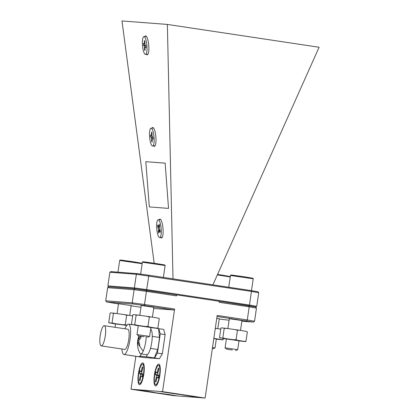<?xml version="1.0" encoding="UTF-8"?>
<svg xmlns="http://www.w3.org/2000/svg" width="419" height="419" viewBox="0 0 419 419"><rect width="100%" height="100%" fill="white"/><g stroke="black" fill="none" stroke-linecap="round" stroke-linejoin="round"><path stroke-width="0.63" d="M144.042 43.958A1.535 0.377 -95 0 0 144.146 44.005A1.535 0.377 -95 0 0 144.408 42.853L144.366 40.585L144.864 41.062L144.911 43.33A1.535 0.377 -95 0 0 145.335 45.184L145.943 45.76L145.98 47.635L145.372 47.059A1.535 0.377 -95 0 0 145.267 47.012A1.535 0.377 -95 0 0 145.005 48.164L145.053 50.432L144.55 49.955L144.508 47.687A1.535 0.377 -95 0 0 144.084 45.833L143.476 45.257L143.439 43.382L144.042 43.958M145.519 45.362L143.476 45.257M145.037 49.631L144.55 49.955M148.017 54.093A8.94 2.184 85 0 1 147.708 54.219L145.487 54.412A8.94 2.184 85 0 1 144.88 54.14A8.94 2.184 85 0 1 142.444 44.498A8.94 2.184 85 0 1 143.927 36.605A8.94 2.184 85 0 1 144.534 36.877A8.94 2.184 85 0 1 146.969 46.519A8.94 2.184 85 0 1 145.487 54.412M143.927 36.605L146.147 36.411A8.94 2.184 85 0 1 146.472 36.479M151.165 135.547A1.535 0.377 -95 0 0 151.269 135.594A1.535 0.377 -95 0 0 151.531 134.441L151.489 132.174L151.987 132.65L152.034 134.918A1.535 0.377 -95 0 0 152.458 136.772L153.066 137.348L153.103 139.223L152.495 138.647A1.535 0.377 -95 0 0 152.39 138.6A1.535 0.377 -95 0 0 152.128 139.752L152.176 142.02L151.673 141.543L151.631 139.276A1.535 0.377 -95 0 0 151.201 137.422L150.599 136.845L150.562 134.97L151.165 135.547M152.642 136.95L150.599 136.845M152.16 141.219L151.673 141.543M155.14 145.681A8.94 2.184 85 0 1 154.831 145.807L152.61 146.001A8.94 2.184 85 0 1 152.003 145.728A8.94 2.184 85 0 1 149.567 136.086A8.94 2.184 85 0 1 151.049 128.193A8.94 2.184 85 0 1 151.657 128.465A8.94 2.184 85 0 1 154.092 138.108A8.94 2.184 85 0 1 152.61 146.001M151.049 128.193L153.27 127.999A8.94 2.184 85 0 1 153.595 128.067M158.728 364.095A11.025 2.724 98.6 0 1 159.409 364.567A11.025 2.724 98.6 0 1 159.833 375.414A11.025 2.724 98.6 0 1 156.24 385.653A11.025 2.724 98.6 0 1 155.549 385.915A11.025 2.724 98.6 0 1 154.417 374.796A11.025 2.724 98.6 0 1 158.728 364.095M142.717 362.87A11.025 2.724 98.6 0 1 143.398 363.336A11.025 2.724 98.6 0 1 143.822 374.183A11.025 2.724 98.6 0 1 140.229 384.427A11.025 2.724 98.6 0 1 139.532 384.689A11.025 2.724 98.6 0 1 138.406 373.57A11.025 2.724 98.6 0 1 142.717 362.87M172.885 393.226L180.594 394.525L176.677 394.101L160.058 391.529L172.885 393.226M194.018 396.405L201.728 397.704L197.81 397.28L181.191 394.708L194.018 396.405M168.401 394.441L176.106 395.74L172.188 395.316L155.569 392.744L168.401 394.441M147.268 391.262L154.972 392.561L151.055 392.137L134.436 389.565L147.268 391.262M160.718 237.505A9.448 2.31 -95 0 0 161.415 237.945A9.448 2.31 -95 0 0 162.059 237.594A9.448 2.31 -95 0 0 162.981 228.334A9.448 2.31 -95 0 0 160.461 219.373A9.448 2.31 -95 0 0 159.948 219.121A9.448 2.31 -95 0 0 159.152 219.697M153.595 145.917A9.448 2.31 -95 0 0 154.292 146.357A9.448 2.31 -95 0 0 154.936 146.006A9.448 2.31 -95 0 0 155.858 136.746A9.448 2.31 -95 0 0 153.338 127.785A9.448 2.31 -95 0 0 152.825 127.533A9.448 2.31 -95 0 0 152.029 128.109M146.472 54.329A9.448 2.31 -95 0 0 147.169 54.769A9.448 2.31 -95 0 0 147.813 54.418A9.448 2.31 -95 0 0 148.735 45.158A9.448 2.31 -95 0 0 146.215 36.196A9.448 2.31 -95 0 0 145.702 35.945A9.448 2.31 -95 0 0 144.906 36.521M154.171 263.226L121.976 20.95L167.364 24.428L173.01 278.845M168.538 208.395L165.144 163.148L145.807 161.687L149.321 206.918L168.538 208.395L165.144 163.148M216.77 318.267L219.263 318.812M229.319 318.723L241.957 320.551M118.525 303.728L131.163 305.561M141.224 305.472L153.857 307.3M138.574 356.669A15.325 3.781 -81.4 0 0 138.642 356.679A15.325 3.781 -81.4 0 0 138.71 356.689A15.325 3.781 -81.4 0 0 139.752 356.255L146.477 356.773L147.352 354.594A12.769 3.153 -81.4 0 0 152.212 334.205A12.769 3.153 -81.4 0 0 150.981 329.722L150.819 328.135M140.915 336.384A18.703 7.296 66.1 0 0 141.004 337.73A20.353 12.051 166.8 0 0 138.773 340.752A20.353 14.031 35.1 0 0 139.815 344.764A18.703 5.913 135.5 0 0 139.511 345.403A18.703 5.913 135.5 0 0 139.249 346.015A20.353 15.477 -167.4 0 1 138.129 342.166A20.353 12.051 166.8 0 0 137.579 345.251A18.703 13.366 143.4 0 1 137.49 344.036A20.431 20.431 0 0 0 139.836 353.039A12.769 3.153 -81.4 0 0 140.732 353.846A12.769 3.153 -81.4 0 0 143.235 351.07A12.769 3.153 -81.4 0 0 146.221 337.143M146.226 337.038A12.769 3.153 -81.4 0 0 146.273 335.839M147.352 354.594A12.769 3.153 98.6 0 1 146.713 354.741L140.732 353.846M139.04 336.069A20.353 14.031 35.1 0 0 138.663 338.992A20.353 13.497 7 0 1 140.716 336.352M104.221 325.678A10.213 2.524 -81.4 0 0 100.241 335.499A10.213 2.524 -81.4 0 0 101.23 345.885A10.213 2.524 -81.4 0 0 101.272 345.89A10.213 2.524 -81.4 0 0 105.258 336.069A10.213 2.524 -81.4 0 0 104.268 325.683A10.213 2.524 -81.4 0 0 104.221 325.678M124.673 349.409A10.213 2.524 -81.4 0 0 124.721 349.42A10.213 2.524 -81.4 0 0 124.768 349.425A10.213 2.524 -81.4 0 0 128.748 339.605A10.213 2.524 -81.4 0 0 127.758 329.219A10.213 2.524 -81.4 0 0 127.716 329.214M121.929 349.001A15.325 3.781 -81.4 0 0 123.961 354.469A15.325 3.781 -81.4 0 0 124.029 354.479A15.325 3.781 -81.4 0 0 130 339.746A15.325 3.781 -81.4 0 0 128.518 324.165A15.325 3.781 -81.4 0 0 128.45 324.159A15.325 3.781 -81.4 0 0 124.972 328.8M150.62 329.512A12.769 3.153 98.6 0 1 150.981 329.722M139.752 356.255A15.325 3.781 -81.4 0 0 141.371 353.94M131.089 355.542L131.749 355.642M152.265 336.363L159.477 337.447L158.581 328.643L156.088 328.266M131.095 355.595L143.607 357.491L159.414 358.701L154.517 357.967L157.439 353.081L162.331 353.814L165.133 334.613L163.688 329.392L158.581 328.643M146.477 356.773L154.517 357.967M154.307 357.952L157.722 349.472A40.35 9.967 -81.4 0 0 159.477 337.447M150.494 348.388L157.722 349.472M139.647 339.364L138.663 338.992M137.49 344.036A18.703 13.366 143.4 0 1 137.484 343.685A20.353 13.497 7 0 1 137.484 343.439A20.353 13.497 7 0 1 138.019 340.406A20.353 15.477 -167.4 0 1 138.673 336.651A18.703 11.983 50.6 0 1 138.919 336.043M138.019 340.406L138.883 340.547M139.008 342.114L138.129 342.166M157.439 353.081L160.241 333.875L158.796 328.658M165.133 334.613L160.241 333.875M162.331 353.814L159.414 358.701M131.032 389.23L173.613 395.636L205.132 398.05L162.551 391.645L131.032 389.23L135.835 356.307M148.897 275.22L251.065 290.587L251.447 291.404L136.358 274.277L137.128 273.628L148.897 275.22L146.681 289.592L249.457 305.053L248.855 305.75L219.247 301.292L255.532 306.933L256.47 308.096L249.2 306.818L247.283 319.959L217.183 315.428L205.132 398.05M174.603 309.023L174.204 310.018L144.513 305.551L144.508 304.498L174.603 309.023L162.551 391.645M153.689 308.442L174.204 310.018M248.692 305.729L249.2 306.818L219.1 302.293L219.247 301.282L176.671 294.876L176.519 295.887L146.42 291.357L144.508 304.498L132.195 302.832L134.111 289.691L107.636 287.664L105.719 300.8L132.195 302.832L132.923 303.979L106.656 301.968L105.719 300.8M176.519 295.887L176.478 294.861L134.913 288.785L108.594 286.769L107.636 287.664M258.717 292.687L251.447 291.404L249.457 305.053L256.727 306.331L258.717 292.687L258.015 291.813L251.065 290.587M109.883 272.25L107.893 285.894L134.368 287.921L136.358 274.277L109.883 272.25L110.805 271.606L137.128 273.628M167.364 24.428L319.089 47.253L212.894 284.847M134.913 288.785L134.368 287.921L146.681 289.592L146.687 290.377M256.47 308.096L254.553 321.237L253.322 322.091L217.037 316.46M108.867 286.806L135.133 288.822L134.111 289.691L146.42 291.357L146.723 290.388L176.415 294.856M107.893 285.894L108.594 286.769M144.513 305.551L132.923 303.979M106.656 301.968L118.498 303.922M135.133 288.822L146.723 290.388M255.548 306.949L256.727 306.331M255.805 306.97L248.855 305.75M246.477 320.886L247.283 319.959L254.553 321.237M219.231 319.021L229.099 320.236M241.857 321.216L253.322 322.091M131.126 305.823L140.957 307.3M165.018 163.159L145.807 161.687M159.398 227.271A1.535 0.377 -95 0 0 159.649 229.408L160.226 230.811L160.068 232.362L159.487 230.953A1.535 0.377 -95 0 0 159.23 230.649A1.535 0.377 -95 0 0 158.99 231.262L158.796 233.132L158.319 231.974L158.513 230.099A1.535 0.377 -95 0 0 158.262 227.962L157.685 226.559L157.843 225.008L158.419 226.417A1.535 0.377 -95 0 0 158.675 226.721A1.535 0.377 -95 0 0 158.921 226.108L159.11 224.238L159.587 225.396L159.398 227.271M159.429 226.967L157.685 226.559M158.948 231.634L158.319 231.974M162.263 237.269A8.94 2.184 85 0 1 161.954 237.395L159.733 237.589A8.94 2.184 85 0 1 157.34 232.755A8.94 2.184 85 0 1 156.758 223.343A8.94 2.184 85 0 1 158.173 219.781A8.94 2.184 85 0 1 160.571 224.615A8.94 2.184 85 0 1 161.147 234.027A8.94 2.184 85 0 1 159.733 237.589M158.173 219.781L160.393 219.587A8.94 2.184 85 0 1 160.718 219.656M140.742 371.658A1.854 0.461 -81.4 0 0 140.842 371.732A1.854 0.461 -81.4 0 0 141.491 370.406L142.282 366.714L142.811 367.437L142.02 371.129A1.854 0.461 -81.4 0 0 142.015 373.402L142.795 374.471L142.261 376.964L141.481 375.895A1.854 0.461 -81.4 0 0 141.376 375.822A1.854 0.461 -81.4 0 0 140.732 377.147L139.941 380.834L139.412 380.117L140.203 376.424A1.854 0.461 -81.4 0 0 140.208 374.151L139.427 373.083L139.962 370.59L140.742 371.658M142.387 373.916L139.427 373.083M140.156 379.839L139.412 380.117M140.957 383.574A9.71 2.399 98.6 0 1 140.941 383.574L139.668 383.38A9.71 2.399 98.6 0 1 139.134 383.008A9.71 2.399 98.6 0 1 138.935 372.25A9.71 2.399 98.6 0 1 142.554 364.174A9.71 2.399 98.6 0 1 143.089 364.546A9.71 2.399 98.6 0 1 143.288 375.304A9.71 2.399 98.6 0 1 139.668 383.38M142.554 364.174L143.832 364.362A9.71 2.399 98.6 0 1 143.848 364.368M156.753 372.889A1.854 0.461 -81.4 0 0 156.853 372.957A1.854 0.461 -81.4 0 0 157.502 371.632L158.293 367.945L158.822 368.668L158.031 372.355A1.854 0.461 -81.4 0 0 158.026 374.633L158.806 375.702L158.272 378.189L157.492 377.121A1.854 0.461 -81.4 0 0 157.392 377.048A1.854 0.461 -81.4 0 0 156.743 378.373L155.952 382.065L155.423 381.342L156.214 377.655A1.854 0.461 -81.4 0 0 156.219 375.377L155.439 374.308L155.973 371.815L156.753 372.889M158.398 375.141L155.439 374.308M156.167 381.065L155.423 381.342M156.968 384.804A9.71 2.399 98.6 0 1 156.952 384.799L155.679 384.605A9.71 2.399 98.6 0 1 155.145 384.233A9.71 2.399 98.6 0 1 154.946 373.476A9.71 2.399 98.6 0 1 158.565 365.399A9.71 2.399 98.6 0 1 159.1 365.771A9.71 2.399 98.6 0 1 159.299 376.529A9.71 2.399 98.6 0 1 155.679 384.605M159.843 365.593A9.71 2.399 98.6 0 1 159.859 365.593L158.565 365.399M142.669 390.817L151.783 392.111L142.669 390.817M135.4 389.67L154.318 392.472L135.4 389.67M163.803 393.996L172.916 395.29L163.803 393.996M156.533 392.849L175.451 395.651L156.533 392.849M168.286 392.781L177.405 394.075L168.286 392.781M161.016 391.634L179.934 394.436L161.016 391.634M189.419 395.96L198.538 397.254L189.419 395.96M182.15 394.813L201.068 397.615L182.15 394.813M115.56 324.055L108.715 322.625L110.103 313.129L110.799 312.873L116.079 313.438L113.423 313.375L112.811 313.019M114.602 323.541L112.035 322.871L111.339 323.128L126.763 325.296M127.182 325.359L125.271 324.735L122.615 324.673M126.658 315.235L128.659 315.25L124.092 314.564L126.658 315.235L125.271 324.735M132.645 315.9L128.659 315.25M124.092 314.564L116.079 313.438M115.576 323.945L126.695 325.385M111.339 323.128L109.328 322.981M112.035 322.871L113.423 313.375M212.333 348.671L212.873 348.786L212.323 348.744M212.506 347.482L215.01 347.938L216.33 338.892M144.209 336.724L138.778 336.007L144.209 336.724M138.778 336.007L136.976 334.582L149.609 336.426L150.929 327.38M232.309 349.975L226.878 349.257L232.309 349.975M226.878 349.257L225.071 347.833L237.704 349.676L239.024 340.631M213.821 338.484L216.309 339.039M222.583 339.861L223.285 339.605L221.284 339.589L222.583 339.861L216.293 339.149M213.837 338.39L215.277 338.61L213.868 338.164M215.282 328.48L216.754 328.501L215.308 328.281M220.74 329.156L216.754 328.501M221.284 339.589L215.277 338.61M223.285 339.605L223.432 338.568M138.27 325.683L150.908 327.527M157.183 328.344L157.879 328.093L155.884 328.077L157.183 328.344L150.892 327.637M138.254 325.793L131.409 324.364L132.797 314.868L133.493 314.611L138.773 315.177L136.117 315.114L135.505 314.763M137.296 325.285L134.729 324.61L134.033 324.866L149.876 327.098L147.965 326.474L145.314 326.411M159.267 318.592L157.355 317.969L159.267 318.592L157.879 328.093M149.353 316.979L151.353 316.989L146.786 316.303L149.353 316.979L147.965 326.474M157.355 317.969L151.353 316.989M146.786 316.303L138.773 315.177M155.884 328.077L149.876 327.098M134.033 324.866L132.022 324.72M134.729 324.61L136.117 315.114M226.37 338.94L239.003 340.783M245.277 341.6L245.979 341.344L243.978 341.328L245.277 341.6L238.987 340.893M226.354 339.044L219.504 337.62L220.892 328.119L221.588 327.862L226.868 328.428L224.212 328.365L223.605 328.014M225.391 338.536L222.829 337.866L222.128 338.117L237.976 340.348L236.065 339.725L233.409 339.662M247.362 331.843L245.45 331.22L247.362 331.843L245.979 341.344M237.447 330.23L239.448 330.245L234.881 329.559L237.447 330.23L236.065 339.725M245.45 331.22L239.448 330.245M234.881 329.559L226.868 328.428M243.978 341.328L237.976 340.348M222.128 338.117L220.116 337.971M222.829 337.866L224.212 328.365M144.408 42.853L144.901 42.811M144.084 45.833L145.854 45.676M145.026 47.646L144.508 47.687M145.964 47.007L145.372 47.059M151.531 134.441L152.024 134.399M151.201 137.422L152.977 137.264M152.144 139.228L151.631 139.276M153.087 138.595L152.495 138.647M143.235 351.07A20.431 14.964 -155.5 0 1 139.511 345.403M158.921 226.108L159.519 226.056M160.215 230.89L159.487 230.953M158.262 227.962L159.377 227.863M159.88 229.979L158.513 230.099M141.491 370.406L142.151 370.506M140.208 374.151L142.779 374.539M140.894 376.529L140.203 376.424M142.455 376.042L141.481 375.895M157.502 371.632L158.162 371.732M156.219 375.377L158.791 375.764M156.91 377.755L156.214 377.655M158.471 377.268L157.492 377.121M125.501 260.974L121.101 260.089L133.834 261.833L121.777 260.168C118.687 259.963 120.641 259.869 119.677 260.471L142.151 263.708M217.545 274.445L221.929 275.089L217.545 274.445M230.251 276.959L217.33 274.922M148.195 262.713L143.796 261.833L156.528 263.577L144.471 261.906C141.381 261.702 143.335 261.608 142.371 262.215L165.112 265.531L163.384 277.399M236.295 275.964L231.896 275.084L244.623 276.828L232.566 275.157C229.476 274.953 231.429 274.859 230.466 275.466L253.212 278.782L251.479 290.66M144.953 43.932L144.146 44.005M145.964 46.954L145.267 47.012M152.076 135.52L151.269 135.594M153.087 138.542L152.39 138.6M101.23 345.885L124.721 349.42M123.961 354.469L138.642 356.679M128.518 324.165L131.943 324.683M104.268 325.683L127.758 329.219M138.899 336.038A20.431 20.431 0 0 0 137.484 343.439M159.461 226.653L158.675 226.721M160.126 230.57L159.23 230.649M141.894 371.889L140.842 371.732M142.47 375.984L141.376 375.822M157.911 373.114L156.853 372.957M158.482 377.215L157.392 377.048M117.969 272.156L119.677 260.471M115.089 327.312L115.602 323.798M117.09 313.58L118.551 303.571M129.722 315.423L131.184 305.43M133.834 261.833L142.214 263.3M217.822 328.679L219.278 318.681M212.873 348.786L215.01 347.938M221.929 275.089L230.309 276.55M140.637 274.099L142.371 262.215M136.976 334.582L138.296 325.537M139.784 315.318L141.245 305.31M152.422 317.167L153.878 307.169M147.472 337.274L149.604 336.426M156.528 263.577L164.835 264.991L165.112 265.531M228.748 287.23L230.466 275.466M225.071 347.833L226.391 338.788M227.878 328.569L229.34 318.56M240.516 330.418L241.973 320.42M235.567 350.525L237.704 349.676M244.623 276.828L252.929 278.247L253.212 278.782"/></g></svg>
